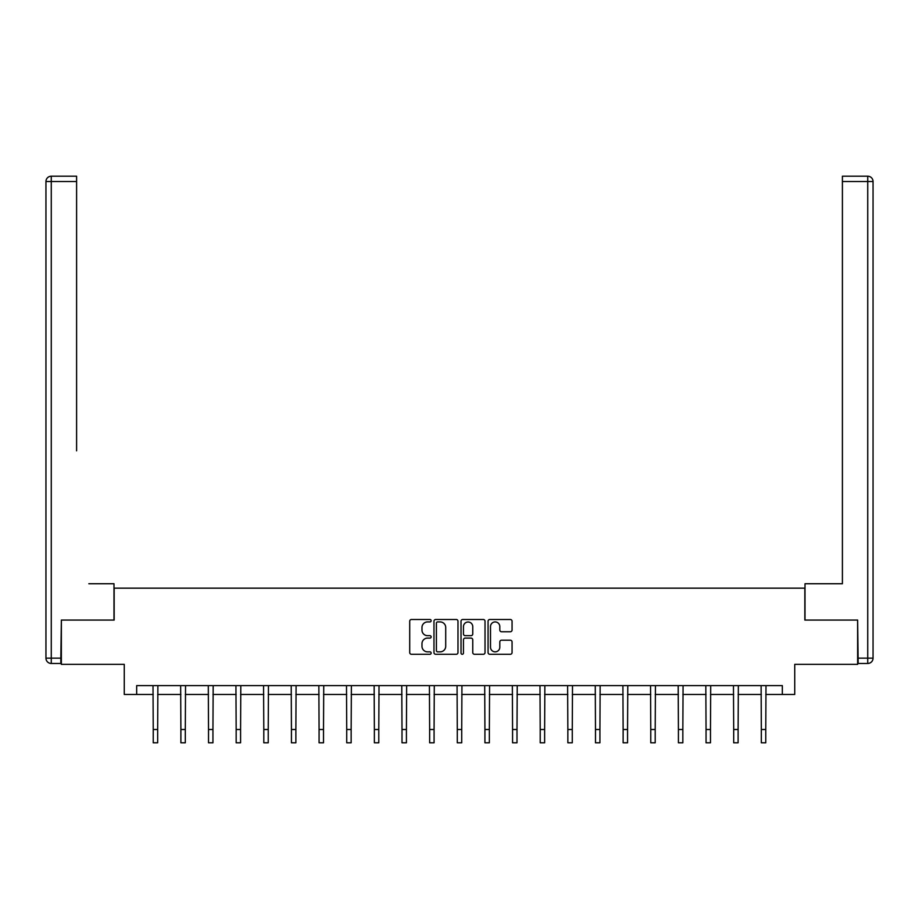 <?xml version="1.0" encoding="UTF-8"?>
<svg xmlns="http://www.w3.org/2000/svg" width="919" height="919" viewBox="0 0 919 919"><rect width="100%" height="100%" fill="white"/><g stroke="black" fill="none" stroke-linecap="round" stroke-linejoin="round"><path stroke-width="1.38" d="M431.149 620.716A1.218 1.218 0 0 0 429.931 619.498L411.459 619.498A1.735 1.735 0 0 0 409.713 621.233L409.713 652.536A1.735 1.735 0 0 0 411.459 654.282L429.931 654.282A1.218 1.218 0 0 0 431.149 653.064A1.218 1.218 0 0 0 429.931 651.847L427.542 651.847A5.56 5.56 0 0 1 421.982 646.275L421.982 643.668A5.56 5.56 0 0 1 427.542 638.108L429.931 638.108A1.218 1.218 0 0 0 431.149 636.89A1.218 1.218 0 0 0 429.931 635.672L427.542 635.672A5.56 5.56 0 0 1 421.982 630.101L421.982 627.493A5.56 5.56 0 0 1 427.542 621.933L429.931 621.933A1.218 1.218 0 0 0 431.149 620.716M510.332 631.755A1.735 1.735 0 0 0 512.067 630.02L512.067 621.233A1.735 1.735 0 0 0 510.332 619.498L489.804 619.498A1.735 1.735 0 0 0 488.069 621.233L488.069 652.536A1.735 1.735 0 0 0 489.804 654.282L510.332 654.282A1.735 1.735 0 0 0 512.067 652.536L512.067 641.933A1.735 1.735 0 0 0 510.332 640.198L501.544 640.198A1.735 1.735 0 0 0 499.81 641.933L499.81 647.194A4.652 4.652 0 0 1 495.157 651.847A4.652 4.652 0 0 1 490.505 647.194L490.505 626.586A4.652 4.652 0 0 1 495.157 621.933A4.652 4.652 0 0 1 499.81 626.586L499.81 630.02A1.735 1.735 0 0 0 501.544 631.755L510.332 631.755M136.667 694.477L136.667 685.62L782.333 685.62L782.333 694.477L794.74 694.477L794.74 664.357L857.634 664.357L857.634 620.061L804.837 620.061L804.837 588.16L114.163 588.16L114.163 620.061L61.366 620.061L61.366 664.357L124.26 664.357L124.26 694.477L153.232 694.477M457.984 621.233A1.735 1.735 0 0 0 456.238 619.498L435.721 619.498A1.735 1.735 0 0 0 433.975 621.233L433.975 652.536A1.735 1.735 0 0 0 435.721 654.282L456.238 654.282A1.735 1.735 0 0 0 457.984 652.536L457.984 621.233M462.762 619.498L483.279 619.498A1.735 1.735 0 0 1 485.025 621.233L485.025 652.536A1.735 1.735 0 0 1 483.279 654.282L474.503 654.282A1.735 1.735 0 0 1 472.757 652.536L472.757 639.842A1.735 1.735 0 0 0 471.022 638.108L465.198 638.108A1.735 1.735 0 0 0 463.452 639.842L463.452 653.064A1.218 1.218 0 0 1 462.234 654.282A1.218 1.218 0 0 1 461.016 653.064L461.016 621.233A1.735 1.735 0 0 1 462.762 619.498M157.666 694.477L180.882 694.477M185.305 694.477L208.521 694.477M212.944 694.477L236.16 694.477M240.583 694.477L263.799 694.477M268.233 694.477L291.438 694.477M295.872 694.477L319.077 694.477M323.511 694.477L346.727 694.477M351.15 694.477L374.366 694.477M378.789 694.477L402.005 694.477M406.428 694.477L429.644 694.477M434.078 694.477L457.283 694.477M461.717 694.477L484.922 694.477M489.356 694.477L512.572 694.477M516.995 694.477L540.211 694.477M544.634 694.477L567.85 694.477M572.273 694.477L595.489 694.477M599.923 694.477L623.128 694.477M627.562 694.477L650.767 694.477M655.201 694.477L678.417 694.477M682.84 694.477L706.056 694.477M710.479 694.477L733.695 694.477M738.118 694.477L761.334 694.477M765.768 694.477L782.333 694.477M437.628 621.933A1.218 1.218 0 0 0 436.41 623.151L436.41 650.629A1.218 1.218 0 0 0 437.628 651.847L440.155 651.847A5.56 5.56 0 0 0 445.715 646.275L445.715 627.493A5.56 5.56 0 0 0 440.155 621.933L437.628 621.933M472.757 626.666A4.652 4.652 0 0 0 468.104 622.014A4.652 4.652 0 0 0 463.452 626.666L463.452 633.938A1.735 1.735 0 0 0 465.198 635.672L471.022 635.672A1.735 1.735 0 0 0 472.757 633.938L472.757 626.666M153.013 685.62L153.232 729.502L157.666 729.502L157.884 685.62M153.232 729.502L153.232 742.793L157.666 742.793L157.666 729.502M113.99 620.061L113.99 583.737L88.833 583.737M76.599 181.525L51.269 181.525L51.269 176.207L76.599 176.207L76.599 450.85M51.269 663.472L51.269 658.153L45.95 658.153A5.319 5.319 0 0 0 51.269 663.472L60.838 663.472L51.269 663.472A5.319 5.319 0 0 1 45.95 658.153L45.95 181.525A5.319 5.319 0 0 1 51.269 176.207A5.319 5.319 0 0 0 45.95 181.525L51.269 181.525L51.269 658.153L60.838 658.153L61.366 620.061M60.838 658.153L60.838 663.472M830.167 583.737L842.401 583.737L842.401 176.207L867.731 176.207L853.74 176.207M805.01 620.061L805.01 583.737L842.401 583.737L842.401 450.85M858.162 658.153L873.05 658.153L873.05 181.525L873.05 658.153A5.319 5.319 0 0 1 867.731 663.472L858.162 663.472L857.634 620.061M867.731 176.207A5.319 5.319 0 0 1 873.05 181.525A5.319 5.319 0 0 0 867.731 176.207L867.731 181.525L842.401 181.525M180.652 685.62L180.882 729.502L185.305 729.502L185.535 685.62M180.882 729.502L180.882 742.793L185.305 742.793L185.305 729.502M208.291 685.62L208.521 729.502L212.944 729.502L213.174 685.62M208.521 729.502L208.521 742.793L212.944 742.793L212.944 729.502M235.93 685.62L236.16 729.502L240.583 729.502L240.812 685.62M236.16 729.502L236.16 742.793L240.583 742.793L240.583 729.502M263.569 685.62L263.799 729.502L268.233 729.502L268.451 685.62M263.799 729.502L263.799 742.793L268.233 742.793L268.233 729.502M291.22 685.62L291.438 729.502L295.872 729.502L296.09 685.62M291.438 729.502L291.438 742.793L295.872 742.793L295.872 729.502M318.859 685.62L319.077 729.502L323.511 729.502L323.741 685.62M319.077 729.502L319.077 742.793L323.511 742.793L323.511 729.502M346.497 685.62L346.727 729.502L351.15 729.502L351.38 685.62M346.727 729.502L346.727 742.793L351.15 742.793L351.15 729.502M374.136 685.62L374.366 729.502L378.789 729.502L379.019 685.62M374.366 729.502L374.366 742.793L378.789 742.793L378.789 729.502M401.775 685.62L402.005 729.502L406.428 729.502L406.657 685.62M402.005 729.502L402.005 742.793L406.428 742.793L406.428 729.502M429.414 685.62L429.644 729.502L434.078 729.502L434.296 685.62M429.644 729.502L429.644 742.793L434.078 742.793L434.078 729.502M457.065 685.62L457.283 729.502L461.717 729.502L461.935 685.62M457.283 729.502L457.283 742.793L461.717 742.793L461.717 729.502M484.704 685.62L484.922 729.502L489.356 729.502L489.586 685.62M484.922 729.502L484.922 742.793L489.356 742.793L489.356 729.502M512.342 685.62L512.572 729.502L516.995 729.502L517.225 685.62M512.572 729.502L512.572 742.793L516.995 742.793L516.995 729.502M539.981 685.62L540.211 729.502L544.634 729.502L544.864 685.62M540.211 729.502L540.211 742.793L544.634 742.793L544.634 729.502M567.62 685.62L567.85 729.502L572.273 729.502L572.503 685.62M567.85 729.502L567.85 742.793L572.273 742.793L572.273 729.502M595.259 685.62L595.489 729.502L599.923 729.502L600.141 685.62M595.489 729.502L595.489 742.793L599.923 742.793L599.923 729.502M622.91 685.62L623.128 729.502L627.562 729.502L627.78 685.62M623.128 729.502L623.128 742.793L627.562 742.793L627.562 729.502M650.549 685.62L650.767 729.502L655.201 729.502L655.431 685.62M650.767 729.502L650.767 742.793L655.201 742.793L655.201 729.502M678.188 685.62L678.417 729.502L682.84 729.502L683.07 685.62M678.417 729.502L678.417 742.793L682.84 742.793L682.84 729.502M705.826 685.62L706.056 729.502L710.479 729.502L710.709 685.62M706.056 729.502L706.056 742.793L710.479 742.793L710.479 729.502M733.465 685.62L733.695 729.502L738.118 729.502L738.348 685.62M733.695 729.502L733.695 742.793L738.118 742.793L738.118 729.502M761.116 685.62L761.334 729.502L765.768 729.502L765.986 685.62M761.334 729.502L761.334 742.793L765.768 742.793L765.768 729.502M867.731 663.472L867.731 181.525L873.05 181.525"/></g></svg>

